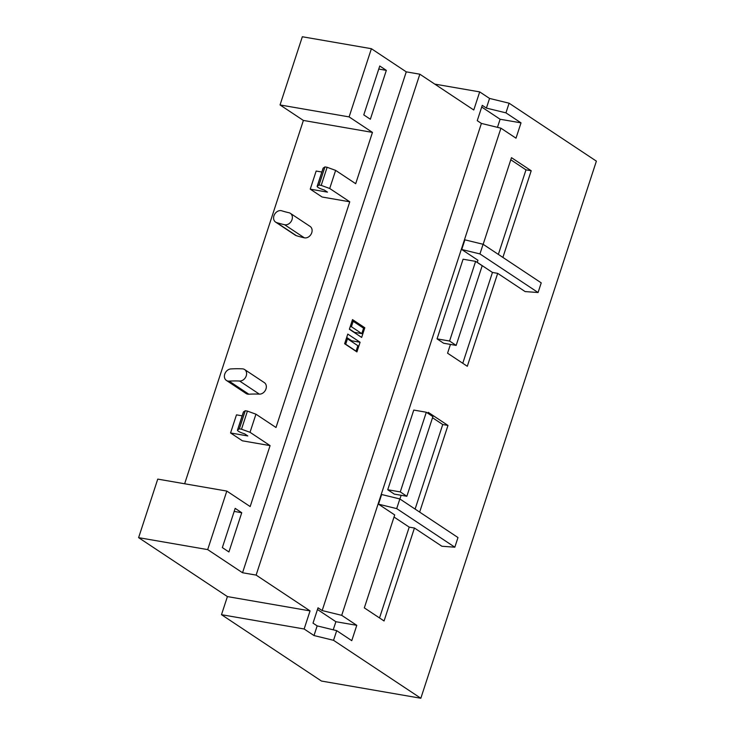 <?xml version="1.0" encoding="UTF-8"?>
<svg xmlns="http://www.w3.org/2000/svg" width="735" height="735" viewBox="0 0 735 735"><rect width="100%" height="100%" fill="white"/><g stroke="black" fill="none" stroke-linecap="round" stroke-linejoin="round"><path stroke-width="1.1" d="M521.014 122.864L516.007 138.189L500.93 128.184L341.711 615.333L356.778 625.329L351.771 640.663L336.704 630.658L333.543 640.314L420.833 698.25L596.388 161.14L509.098 103.203L505.946 112.859L521.014 122.864L500.112 119.245L481.71 107.025M426.309 412.243L413.768 410.075L387.731 489.74L394.309 494.104L406.85 496.272L432.887 416.616L426.309 412.243L400.272 491.908L406.85 496.272M502.887 257.415L531.212 170.759L511.477 157.657L483.152 244.323M461.736 249.496L464.897 239.84L483.097 244.277L479.937 253.933L461.736 249.496L477.943 260.254L477.236 262.441M450.445 344.412L447.569 353.195L467.304 366.287L497.678 273.356L525.121 291.575L538.075 292.521L479.937 253.933M419.648 512.093L447.973 425.436L428.239 412.335L427.917 413.318M401.126 495.28L399.913 498.991M381.658 494.517L378.497 504.173L394.704 514.932L364.33 607.873L384.065 620.965L414.439 528.024L441.882 546.243L454.827 547.198L457.988 537.542L399.849 498.955L381.658 494.517M475.618 261.375L463.087 259.207L437.049 338.863L443.618 343.227L456.159 345.404L482.197 265.739L475.618 261.375L449.581 341.031L456.159 345.404M437.049 338.863L449.581 341.031M387.731 489.74L400.272 491.908M531.212 170.759L525.984 169.858L510.788 159.771M498.348 254.411L525.984 169.858M538.075 292.521L541.226 282.865L483.097 244.277M462.765 363.283L492.45 272.446L477.254 262.358M415.11 509.079L442.746 424.527L432.52 417.737M379.526 617.951L409.211 527.124L394.015 517.036M497.678 273.356L492.45 272.446M447.973 425.436L442.746 424.527M414.439 528.024L409.211 527.124M454.827 547.198L396.698 508.611L378.497 504.173M396.698 508.611L399.849 498.955M505.946 112.859L486.405 108.091L482.261 105.344L477.254 120.669L481.397 123.425L322.169 610.564L318.025 607.808L313.018 623.142L317.162 625.889L314.001 635.545L304.143 628.995L310.06 610.895L227.409 596.581L138.612 537.653L207.683 549.605L242.541 572.749L256.12 575.092L310.06 610.895M497.466 127.339L500.112 119.245M500.93 128.184L481.397 123.425M509.098 103.203L489.556 98.435L486.405 108.091M341.711 615.333L322.169 610.564M336.704 630.658L317.162 625.889M333.543 640.314L314.001 635.545M489.556 98.435L479.698 91.893L473.772 109.993L419.841 74.198L256.12 575.092M361.657 337.42L364.817 327.764L352.515 319.606L349.364 329.262L361.657 337.42M347.784 334.085L344.632 343.741L356.925 351.909L360.086 342.253L347.784 334.085M333.231 629.812L335.886 621.709L317.474 609.499M356.778 625.329L335.886 621.709M420.833 698.25L321.461 681.051L221.492 614.69L304.143 628.995M221.492 614.69L227.409 596.581M419.841 74.198L406.262 71.846L371.395 48.703L302.333 36.75L280.044 104.949L349.107 116.902L372.461 132.401L303.39 120.439L280.044 104.949M184.641 483.768L303.39 120.439M207.683 549.605L226.812 491.072L157.749 479.11L138.612 537.653M434.789 84.112L479.698 91.893M406.262 71.846L242.541 572.749M371.395 48.703L349.107 116.902M226.812 491.072L250.166 506.562L270.085 445.612L250.029 432.299L255.945 414.191L276.002 427.504L349.777 201.803L329.712 188.482L321.204 185.395L319.036 185.027L317.309 186.166A6.477 1.305 -161.9 0 0 317.171 186.332A6.477 1.305 -161.9 0 0 324.254 189.988L327.488 192.138L310.243 189.152L322.086 197.008L349.777 201.803M372.461 132.401L355.694 183.695L335.629 170.382L329.712 188.482M222.347 547.593L228.925 551.957L241.742 512.727L235.172 508.363L222.347 547.593M363.779 114.89L370.357 119.254L386.334 70.367L379.756 66.003L363.779 114.89M270.085 445.612L242.394 440.816L230.56 432.961L236.477 414.852L242.155 415.835M244.608 369.54L264.343 382.632A6.477 5.136 123.6 0 1 265.721 389.614A6.477 5.136 123.6 0 1 259.363 394.135A130.27 103.323 -56.4 0 0 248.834 394.217A6.477 5.136 123.6 0 1 246.124 393.528L226.389 380.427A6.477 5.136 -56.4 0 0 229.1 381.125A130.27 103.323 123.6 0 1 239.628 381.033A6.477 5.136 -56.4 0 0 245.986 376.522A6.477 5.136 -56.4 0 0 244.608 369.54A6.477 5.136 -56.4 0 0 242.421 368.841A143.233 113.603 -56.4 0 0 230.845 368.933A6.477 5.136 -56.4 0 0 224.892 373.729A6.477 5.136 -56.4 0 0 226.389 380.427M290.371 213.334L310.106 226.426A6.477 5.136 123.6 0 1 311.291 233.84A6.477 5.136 123.6 0 1 304.345 237.818A143.233 113.603 -56.4 0 1 296.37 235.687A6.477 5.136 123.6 0 1 295.323 235.191L275.588 222.089A6.477 5.136 -56.4 0 0 276.636 222.586A143.233 113.603 -56.4 0 0 284.61 224.726A6.477 5.136 -56.4 0 0 291.556 220.748A6.477 5.136 -56.4 0 0 290.371 213.334A6.477 5.136 -56.4 0 0 288.974 212.737A130.27 103.323 123.6 0 1 281.716 210.789A6.477 5.136 -56.4 0 0 274.513 214.473A6.477 5.136 -56.4 0 0 275.588 222.089M335.629 170.382L327.121 167.295L324.953 166.918L323.225 168.058L317.309 186.166M317.171 186.332L323.088 168.232A6.477 1.305 18.1 0 1 323.225 168.058M321.847 172.027L316.16 171.044L310.243 189.152M327.121 167.295L321.204 185.395M324.953 166.918L319.036 185.027M255.945 414.191L247.429 411.104L245.269 410.727L243.533 411.876A6.477 1.305 18.1 0 0 243.395 412.041L237.478 430.15A6.477 1.305 -161.9 0 0 244.562 433.797L247.796 435.947L230.56 432.961M250.029 432.299L241.512 429.212L247.429 411.104M241.512 429.212L239.344 428.836L237.616 429.975A6.477 1.305 -161.9 0 0 237.478 430.15M239.344 428.836L245.269 410.727M241.742 512.727L234.171 511.413M386.334 70.367L378.755 69.053M361.804 333.626L363.577 328.187L353.186 321.296L351.404 326.726L361.804 333.626L354.481 332.358L349.447 329.014M364.817 327.764L362.272 327.332M357.853 345.689L356.08 351.128L345.689 344.228L347.462 338.798L357.853 345.689M350.255 326.524L351.404 326.726M351.505 341.481L351.725 340.801L346.681 337.457M346.314 338.596L347.462 338.798M360.086 342.253L351.725 340.801M352.028 321.094L353.186 321.296M296.37 235.687L276.636 222.586M304.345 237.818L284.61 224.726M259.363 394.135L239.628 381.033M248.834 394.217L229.1 381.125M237.616 429.975L243.533 411.876"/></g></svg>
